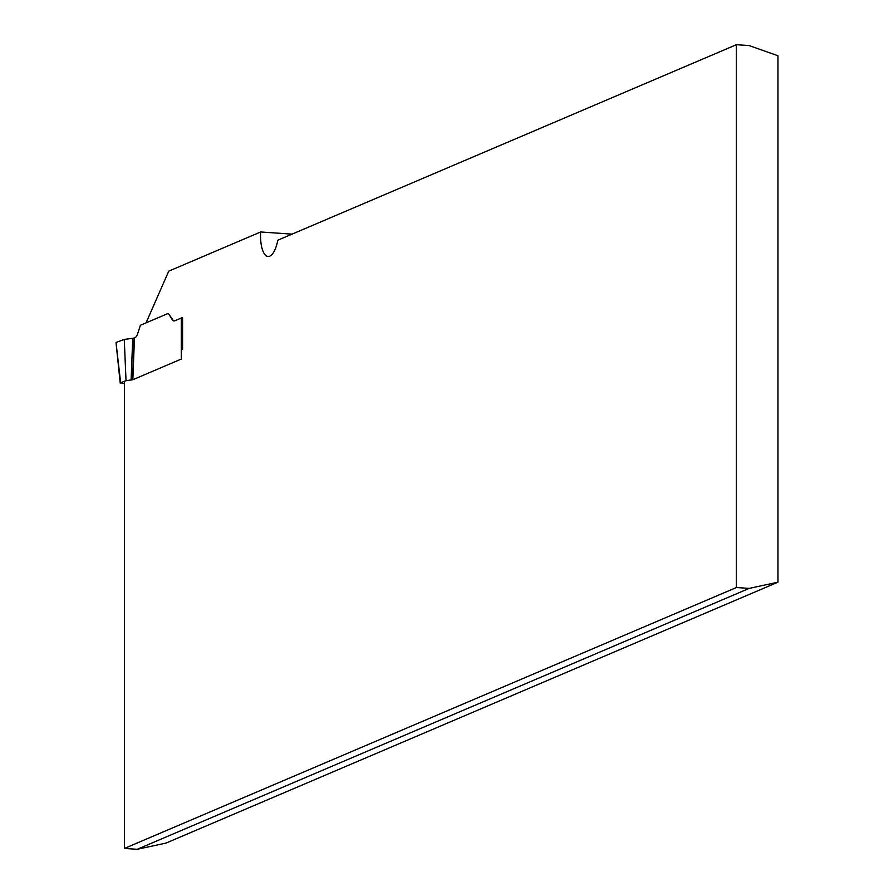 <?xml version="1.0" encoding="UTF-8"?>
<svg xmlns="http://www.w3.org/2000/svg" width="894" height="894" viewBox="0 0 894 894"><rect width="100%" height="100%" fill="white"/><g stroke="black" fill="none" stroke-linecap="round" stroke-linejoin="round"><path stroke-width="1.34" d="M777.97 582.184L777.97 55.752L749.161 45.572L736.41 44.7L736.41 587.526L749.161 588.397L777.97 582.184L165.993 843.087L137.184 849.3L749.161 588.397M124.434 381.291L124.434 848.428L736.41 587.526M146.046 322.868L168.754 271.15L260.646 231.971A24.73 9.085 -86.1 0 0 268.055 256.5A24.73 9.085 -86.1 0 0 277.81 240.207L736.41 44.7M182.577 349.554L182.577 317.716A4.392 0.749 0 0 0 181.27 318.029L174.721 320.823A10.996 4.034 -86.1 0 1 173.961 320.957A10.996 4.034 -86.1 0 1 172.374 319.862L168.441 313.57L172.877 319.896A10.996 4.034 -86.1 0 0 174.218 320.946M124.434 848.428L137.184 849.3M292.059 234.139L260.646 231.971M124.434 383.817L120.623 382.699L126.032 380.71L132.837 379.715L181.27 359.064L181.27 318.029M132.837 379.715L134.458 337.977L132.737 338.29L131.105 380.028M167.927 313.537L140.403 325.271L137.754 333.406A10.996 4.034 93.9 0 1 134.86 337.809L134.458 337.977M126.032 380.71L124.266 339.429L132.737 338.29M116.511 342.983L116.444 342.324L124.266 339.429M120.623 382.699L116.03 342.648M132.535 379.794L134.167 338.066M120.232 383.157L116.041 342.782"/></g></svg>
